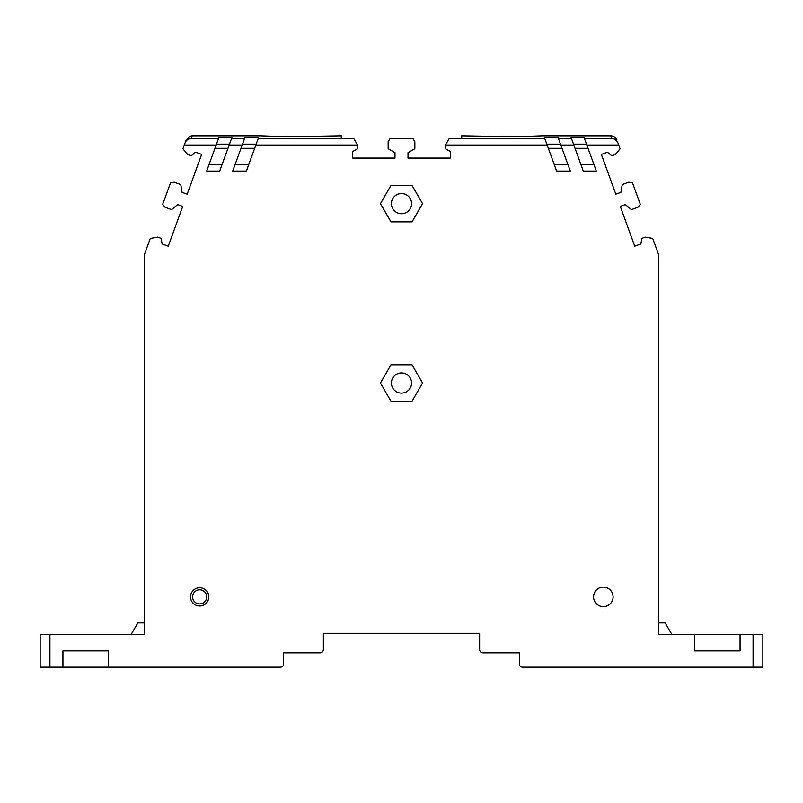 <?xml version="1.0" encoding="UTF-8"?>
<svg xmlns="http://www.w3.org/2000/svg" width="803" height="803" viewBox="0 0 803 803"><rect width="100%" height="100%" fill="white"/><g stroke="black" fill="none" stroke-linecap="round" stroke-linejoin="round"><path stroke-width="1.2" d="M762.85 634.651L762.85 667.203L762.85 634.651L694.485 634.651L694.485 650.922L694.485 634.651L658.681 634.651L658.681 254.802L652.729 238.451L645.321 237.146L641.848 238.401L640.874 243.961L634.751 246.18L620.277 206.421L625.336 204.574L631.389 209.653L637.913 207.274L640.332 204.394L632.483 182.843L628.789 182.191L622.255 184.57L620.89 192.339L615.831 194.175L601.357 154.417L607.47 152.189L611.786 155.812L615.259 154.547L620.097 148.786L617.969 142.944C616.684 140.073 614.636 138.608 611.796 138.528L584.484 138.528L586.852 145.032L618.722 145.032M586.852 145.032L596.338 171.079L583.309 171.079L573.834 145.032L560.815 145.032L570.291 171.079L556.62 171.079L547.134 145.032L445.444 145.032L445.444 148.726L450.332 151.546L450.332 158.061L408.014 158.061L408.014 152.67L414.85 148.726L414.85 141.78L412.963 138.528L390.037 138.528L388.15 141.78L388.15 148.726L394.986 152.67L394.986 158.061L352.668 158.061L352.668 151.546L357.556 148.726L357.556 145.032L255.866 145.032L246.38 171.079L232.709 171.079L242.185 145.032L229.166 145.032L219.691 171.079L206.662 171.079L216.148 145.032L184.278 145.032L182.903 148.786L187.741 154.547L191.214 155.812L195.53 152.189L201.643 154.417L187.169 194.175L182.11 192.339L180.745 184.57L174.211 182.191L170.517 182.843L162.668 204.394L165.087 207.274L171.611 209.653L177.664 204.574L182.723 206.421L168.249 246.18L162.126 243.961L161.152 238.401L157.679 237.146L150.271 238.451L144.319 254.802L144.319 634.651L40.15 634.651L40.15 667.203L62.935 667.203L62.935 650.922L108.515 650.922L108.515 667.203L280.398 667.203A3.252 3.252 0 0 0 283.65 663.951L283.65 652.879L320.116 652.879A3.252 3.252 0 0 0 323.368 649.627L323.368 633.346L479.632 633.346L479.632 649.627A3.252 3.252 0 0 0 482.884 652.879L519.35 652.879L519.35 663.951A3.252 3.252 0 0 0 522.602 667.203L762.85 667.203M740.065 634.651L740.065 650.922L740.065 634.651M694.485 650.922L740.065 650.922L694.485 650.922M390.971 401.239L380.451 383.011L390.971 364.773L412.029 364.773L422.549 383.011L412.029 401.239L390.971 401.239M390.971 221.859L380.451 203.631L390.971 185.403L412.029 185.403L422.549 203.631L412.029 221.859L390.971 221.859M593.568 596.89A9.766 9.766 0 0 1 603.334 587.123A9.766 9.766 0 0 1 613.101 596.89A9.766 9.766 0 0 1 603.334 606.656A9.766 9.766 0 0 1 593.568 596.89M131.05 634.651L137.815 622.927L144.319 622.927M255.866 145.032L258.566 137.614L244.885 137.614L244.554 138.528L231.535 138.528L231.866 137.614L218.848 137.614L218.516 138.528L191.204 138.528C188.273 138.688 186.206 140.164 185.021 142.964L184.278 145.032M185.021 142.964L186.075 140.083L189.97 136.189L192.198 135.797L260.413 135.797L287.564 136.711L341.275 135.797L341.275 138.528L353.792 138.528L357.556 145.032M445.444 145.032L449.208 138.528L461.725 138.528L461.725 135.797L515.436 136.711L542.587 135.797L610.802 135.797C613.743 135.948 615.781 137.373 616.925 140.083M614.767 139.26L617.256 141.539M573.834 145.032L571.134 137.614L584.152 137.614L584.484 138.528M575.018 148.294L588.037 148.294M573.503 144.128L586.521 144.128M580.94 164.565L593.959 164.565M560.815 145.032L558.446 138.528L571.465 138.528M558.446 138.528L558.115 137.614L544.434 137.614L547.134 145.032M554.251 164.565L567.922 164.565M560.484 144.128L546.803 144.128M548.329 148.294L562 148.294M461.725 138.528L544.765 138.528M258.235 138.528L341.275 138.528M235.078 164.565L248.749 164.565M244.554 138.528L242.185 145.032M241 148.294L254.671 148.294M242.516 144.128L256.197 144.128M229.166 145.032L231.535 138.528M222.06 164.565L209.041 164.565M218.516 138.528L216.148 145.032M214.963 148.294L227.982 148.294M229.497 144.128L216.479 144.128M108.515 667.203L62.935 667.203L62.935 650.922L108.515 650.922L108.515 667.203M199.666 587.776A9.114 9.114 0 0 0 190.552 596.89A9.114 9.114 0 0 0 199.666 606.004A9.114 9.114 0 0 0 208.78 596.89A9.114 9.114 0 0 0 199.666 587.776M411.588 383.011A10.088 10.088 0 0 1 401.5 393.099A10.088 10.088 0 0 1 391.412 383.011A10.088 10.088 0 0 1 401.5 372.913A10.088 10.088 0 0 1 411.588 383.011M391.412 203.631A10.088 10.088 0 0 1 401.5 193.543A10.088 10.088 0 0 1 411.588 203.631A10.088 10.088 0 0 1 401.5 213.728A10.088 10.088 0 0 1 391.412 203.631M671.95 634.651L665.185 622.927L658.681 622.927M49.916 667.203L49.916 634.651M753.084 634.651L753.084 667.203M611.796 138.528L610.802 135.797M192.198 135.797L191.204 138.528M199.666 589.824A7.066 7.066 0 0 0 192.6 596.89A7.066 7.066 0 0 0 199.666 603.956A7.066 7.066 0 0 0 206.732 596.89A7.066 7.066 0 0 0 199.666 589.824"/></g></svg>
